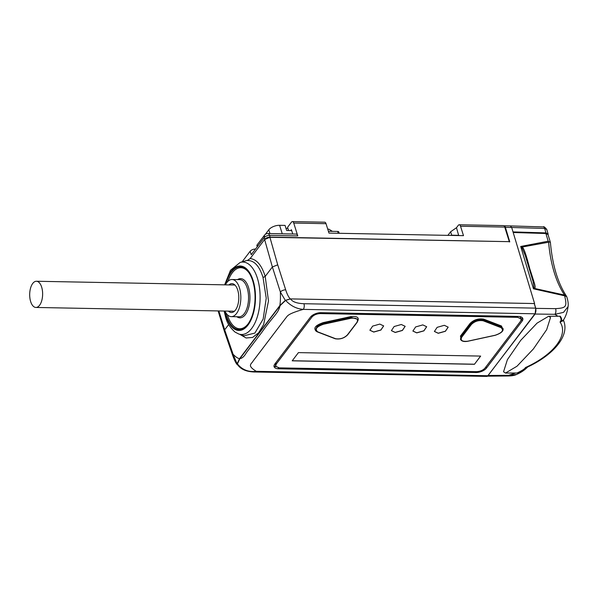 <?xml version="1.0" encoding="UTF-8"?>
<svg xmlns="http://www.w3.org/2000/svg" width="598" height="598" viewBox="0 0 598 598"><rect width="100%" height="100%" fill="white"/><g stroke="black" fill="none" stroke-linecap="round" stroke-linejoin="round"><path stroke-width="0.9" d="M224.34 331.18L224.676 329.819L233.1 354.285C235.866 357.096 238.026 358.531 239.581 358.598L279.812 305.608C280.387 302.73 280.574 298.2 280.365 292.018L272.374 266.977L264.6 239.514L269.915 237.301L509.309 241.659L270.072 237.1L269.534 235.38A4.126 2.041 91.1 0 0 267.882 233.541A4.126 4.126 0 0 0 264.518 235.171L256.878 245.232L257.813 246.032L251.235 254.703L250.151 251.265A4.126 2.011 -17.4 0 1 255.473 249.052L255.518 249.052M265.31 234.379L268.786 229.796A8.387 4.089 162.6 0 1 279.595 225.297L285.067 225.401L286.651 230.469L291.689 230.566M509.309 241.659L504.742 227.083L460.542 226.238L463.495 235.657L328.975 233.1L326.022 223.674L293.738 223.061L297.767 235.918A4.126 2.041 91.1 0 0 296.115 234.072L267.882 233.541M250.151 251.265L242.1 261.872M264.6 239.514L250.143 258.553L247.34 260.511C254.18 260.302 259.412 265.961 263.038 277.502L265.206 276.426C261.73 265.265 256.706 259.308 250.143 258.553M239.873 334.379L246.092 337.99L252.573 337.444L258.628 332.802L263.621 324.542L268.495 300.966L265.206 276.426L272.374 266.977L277.711 264.824L269.915 237.301M270.072 237.1A4.126 2.011 162.6 0 0 264.757 239.312L264.219 237.593L264.518 235.171M279.812 305.608L285.306 300.375L290.232 298.895L534.582 303.545L513.009 231.904L545.974 232.906L548.119 233.96L548.074 234.708M509.16 241.861L509.765 241.869L505.385 227.307A3.304 1.63 -88.9 0 0 504.047 225.79L510.326 225.909L511.664 227.427L513.009 231.904M460.542 226.238A3.304 1.63 -88.9 0 0 459.227 224.766L503.419 225.603A3.304 1.63 91.1 0 1 504.742 227.083M292.766 234.012L291.42 229.714L290.785 230.544M293.738 223.061A3.304 1.63 -88.9 0 0 292.415 221.589A3.304 1.63 -88.9 0 0 291.488 222.135L287.563 227.315L288.557 230.507M292.415 221.589L324.699 222.202A3.304 1.63 91.1 0 1 326.022 223.674M297.767 235.918L269.534 235.38A4.126 2.011 162.6 0 0 264.219 237.593L257.813 246.032M287.9 228.399L285.994 228.361M339.208 233.295L338.797 231.972A2.093 1.024 162.6 0 0 337.676 231.441L328.399 231.262M332.383 231.336L328.878 229.176L327.741 229.154M459.227 224.766A3.304 1.63 -88.9 0 0 458.3 225.311L456.483 227.711L458.703 235.567M228.683 324.535L224.676 329.819L218.868 310.938M244.081 335.777L254.89 333.071L263.18 319.003L266.23 298.208L263.038 277.502M247.923 260.302A38.167 18.852 -88.9 0 0 246.376 260.623L240.172 262.432L230.492 270.266L224.631 284.842M226.014 283.788A31.358 15.488 91.1 0 1 231.366 272.097A31.358 15.488 91.1 0 1 240.157 266.872A31.358 15.488 91.1 0 1 254.539 289.312A31.358 15.488 91.1 0 1 247.744 324.355A31.358 15.488 91.1 0 1 238.961 329.58A31.358 15.488 91.1 0 1 225.468 312.141M248.11 323.854A30.535 15.085 -88.9 0 1 239.693 328.773A30.535 15.085 -88.9 0 1 227.464 315.116A30.535 15.085 91.1 0 1 227.33 314.69M227.965 281.314A30.535 15.085 91.1 0 1 240.852 267.71A30.535 15.085 91.1 0 1 249.082 272.942M225.416 284.857A18.568 9.172 91.1 0 1 232.017 279.513A18.568 9.172 91.1 0 1 239.454 287.81A18.568 9.172 -88.9 0 1 239.596 306.931A18.568 9.172 -88.9 0 1 231.314 316.641L239.021 316.791A18.568 9.172 91.1 0 0 247.31 307.08A18.568 9.172 91.1 0 0 247.168 287.959A18.568 9.172 91.1 0 0 239.731 279.655L232.017 279.513M224.915 311.05A18.568 9.172 -88.9 0 0 231.314 316.641M228.914 284.917A14.442 7.131 91.1 0 1 232.547 283.699A14.442 7.131 91.1 0 1 237.727 290.097A14.442 7.131 -88.9 0 1 232.002 312.477A14.442 7.131 -88.9 0 1 228.414 311.117M32.74 283.437A13.104 6.473 -88.9 0 0 29.9 298.073A13.104 6.473 -88.9 0 0 35.91 307.454A13.104 6.473 -88.9 0 0 39.58 305.272A13.104 6.473 -88.9 0 0 42.421 290.628A13.104 6.473 -88.9 0 0 36.411 281.254A13.104 6.473 -88.9 0 0 32.74 283.437M285.306 300.375L280.365 292.018A4.126 1.921 -17.7 0 1 285.68 289.813L277.711 264.824M224.347 331.195L232.764 355.638A4.126 2.026 161 0 1 233.093 354.285L237.085 363.89L239.581 358.598M237.085 363.89L238.019 365.229M534.956 313.793A4.126 2.041 91.1 0 0 535.629 308.134L534.253 303.552L290.546 298.91L285.612 300.39L280.126 305.615L239.903 358.598L237.413 363.883L237.6 364.713C240.852 369.429 246.69 371.859 255.114 372.001L486.787 376.411A4.126 2.041 91.1 0 0 487.938 375.723L534.956 313.793L303.291 309.375C286.293 314.279 287.616 316.155 285.478 318.413L252.976 361.222C251.556 364.025 246.57 365.385 256.273 371.313A4.126 2.041 91.1 0 1 255.114 372.001M505.385 227.307L544.629 228.436L546.766 229.468L548.112 233.923M513.196 232.51L545.884 233.504L548.045 234.603M487.52 376.157L535.098 314.04L535.771 308.381L534.388 303.799M565.17 295.442L564.647 295.816L533.461 288.804L534.597 288.46L564.542 295.061L566.343 295.98A4.126 2.923 146.3 0 0 564.467 294.949L564.542 295.061M521.905 247.55L520.709 246.466L548.202 241.211L549.001 241.719L548.628 242.212L522.121 247.034C523.639 247.467 526.18 254.666 529.753 268.637C535.3 285.934 535.823 286.868 534.597 288.46L534.074 287.944L533.461 288.804L520.709 246.466L522.121 247.034L521.905 247.55L525.291 255.6L533.154 281.725L534.074 287.944M566.448 296.152A4.126 2.923 146.3 0 0 566.343 295.98C557.717 282.719 552.403 264.892 550.414 242.504L549.001 241.719M566.792 296.929L566.867 297.109C568.078 300.958 568.481 304.135 568.078 306.632L568.078 306.632C567.308 311.977 565.798 316.394 563.54 319.893L560.767 321.657C562.045 320.229 561.873 318.42 560.251 316.222L548.583 316.29L537.056 323.129L520.694 340.367L507.381 359.697L503.553 371.777L505.474 373.085L517.502 373.017C522.144 370.887 524.895 369.145 525.762 367.77L527.675 366.978M488.446 375.484L508.621 375.312L516.687 374.423M503.553 371.769L505.467 373.062L516.993 366.23L533.364 348.985L546.669 329.655L550.496 317.575L548.904 316.29M550.496 317.575L549.188 316.29M559.713 316.245C561.395 318.592 561.492 320.506 560.02 321.986A60.66 29.04 -18.3 0 1 525.433 367.553C524.909 368.809 522.084 370.633 516.964 373.04L506.087 373.017M568.078 306.632L563.488 312.38L554.929 314.309L535.098 314.04M563.002 320.289L563.622 320.685L560.767 321.657A3.304 0.912 -112.1 0 0 560.745 321.888M563.54 320.416A3.304 2.863 163.8 0 0 563.57 320.498A63.956 30.625 -18.3 0 1 563.951 321.53A63.956 30.625 -18.3 0 1 563.996 321.664M526.083 367.538L525.762 367.77A3.304 2.691 95.1 0 1 526.083 367.538L527.361 367.127C552.425 355.518 569.102 336.936 564.041 321.806A63.956 30.625 -18.3 0 0 563.622 320.685A3.304 2.923 164.3 0 1 563.555 320.476L563.563 319.855M566.74 296.69L566.56 296.302M237.413 363.883C242.175 369.803 248.462 372.277 256.273 371.313L487.938 375.723M280.126 305.615C277.764 314.204 274.826 313.935 261.715 332.495L246.518 352.521C244.343 356.378 242.138 358.404 239.903 358.598M535.629 308.134L303.963 303.717A4.126 2.041 -88.9 0 1 303.291 309.375C296.556 308.852 290.665 305.862 285.612 300.39M303.963 303.717C296.929 303.448 292.459 301.848 290.546 298.91M475.806 372.539A8.252 4.022 162.6 0 0 486.443 368.114L522.106 321.126A8.252 4.022 162.6 0 0 522.809 318.525A8.252 4.022 162.6 0 0 518.399 316.432L321.096 312.672A8.252 4.022 162.6 0 0 310.459 317.097L274.796 364.085A8.252 4.022 162.6 0 0 274.093 366.686A8.252 4.022 162.6 0 0 278.504 368.779L475.806 372.539L475.515 371.612M274.019 365.767A8.252 4.022 162.6 0 0 276.022 366.821M521.284 319.788L521.568 319.407A8.252 4.022 162.6 0 0 522.338 317.725M456.483 227.711L450.623 231.77L447.887 235.365M450.623 231.77L451.699 235.201L458.875 235.343M320.393 313.584C316.738 313.733 313.905 314.914 311.879 317.127L276.216 364.107L275.656 366.193L279.184 367.867L476.494 371.627C480.149 371.478 482.982 370.297 485.008 368.084L520.671 321.104L521.232 319.018L517.704 317.344L320.393 313.584L320.117 312.694M298.432 352.611L292.198 360.826L474.431 364.302L480.665 356.087L298.432 352.611M438.259 333.295L445.428 331.27L448.179 327.151L444.314 325.312L437.145 327.338L434.395 331.464L438.259 333.295M416.754 332.884L423.922 330.858L426.673 326.74L422.816 324.901L415.64 326.927L412.889 331.053L416.754 332.884M395.248 332.481L402.417 330.455L405.167 326.329L401.31 324.497L394.134 326.523L391.391 330.649L395.248 332.481M373.743 332.069L380.919 330.044L383.669 325.917L379.805 324.086L372.629 326.112L369.885 330.238L373.743 332.069M275.342 363.36L275.656 366.193M521.232 319.018L519.998 316.589M474.431 364.302L480.575 356.087M292.265 360.744L474.401 364.212M434.38 331.419L438.229 333.206L445.361 331.21L448.164 327.106M412.882 331.015L416.724 332.802L423.862 330.799L426.658 326.695M391.376 330.604L395.218 332.391L402.357 330.388L405.152 326.284M369.87 330.193L373.72 331.98L380.851 329.976L383.654 325.873M357.597 321.313C359.48 317.553 357.215 315.983 350.802 316.611L350.944 317.478L323.413 323.466L317.299 326.269L315.408 330.006M335.545 338.7L334.977 338.513L335.545 338.7C340.127 339.425 344.059 338.176 347.348 334.955A0.576 0.419 37.2 0 0 347.655 334.828L357.238 322.21L357.963 319.302L350.944 317.478L351.063 318.256L323.548 324.236C316.514 326.68 314.585 329.221 317.762 331.86L335.545 338.7M503.015 329.887L501.483 325.992L483.677 319.145L483.438 320.005C478.505 319.212 474.266 320.558 470.723 324.026L461.14 336.652L460.453 339.208L461.14 336.652A0.576 0.419 -142.8 0 0 461.791 337.137C460.161 340.389 462.119 341.75 467.658 341.219L495.174 335.239C502.208 332.794 504.136 330.253 500.96 327.614A0.576 0.426 -69 0 0 501.229 326.852L483.438 320.005L483.177 320.775C478.594 320.05 474.655 321.298 471.374 324.52L461.791 337.137M269.975 233.579L268.786 229.796M290.232 298.895C288.55 297.094 287.033 294.067 285.68 289.813M282.263 233.811L279.595 225.297M338.251 233.272L337.676 231.441M224.13 311.035L225.678 317.351C227.031 322.883 230.185 327.816 235.141 332.144L238.811 334.02A36.224 17.895 -88.9 0 0 256.961 317.934A36.224 17.895 -88.9 0 0 257.417 278.257A36.224 17.895 -88.9 0 0 240.172 262.432M224.758 311.05A32.24 15.922 -88.9 0 0 226.029 316.05A32.24 15.922 -88.9 0 0 247.976 325.088A32.24 15.922 -88.9 0 0 253.081 280.41A32.24 15.922 -88.9 0 0 238.766 266.095A32.24 15.922 -88.9 0 0 225.259 284.85M237.526 279.617A19.599 9.68 91.1 0 1 248.499 287.406A19.599 9.68 91.1 0 1 247.751 310.257A19.599 9.68 91.1 0 1 236.823 316.746M510.326 225.909L543.276 226.911A3.304 1.674 91.7 0 1 544.629 228.436L545.974 232.906M564.647 295.816L564.721 296.077C567.113 306.804 566.336 307.977 555.602 308.65L535.771 308.381M545.884 233.504L548.202 241.211M487.497 376.172L507.515 376A4.126 2.018 89.5 0 0 508.621 375.312L515.364 373.107M558.039 316.312L554.929 314.309A4.126 2.123 -89.2 0 0 555.602 308.65M566.867 297.109A4.126 1.958 163.2 0 0 564.721 296.077M548.628 242.212A85.178 42.069 -88.9 0 0 564.467 294.949M486.443 368.114L486.017 366.761M278.504 368.779L278.19 367.792M522.106 321.126L521.568 319.407M350.802 316.611L323.249 322.599C315.153 325.417 312.926 328.347 316.581 331.389M323.249 322.599L323.383 323.376L317.276 326.179L315.393 329.961M483.677 319.145C478.385 318.293 473.84 319.728 470.043 323.451L460.46 336.069L461.245 340.389M311.528 315.991L311.879 317.127M275.79 362.769L276.216 364.107M517.412 316.409L517.704 317.344M357.955 319.265L350.921 317.389L323.383 323.376L323.548 324.236M347.348 334.955L356.924 322.337C358.553 319.085 356.602 317.725 351.063 318.256M317.762 331.86A0.576 0.426 111 0 1 317.403 331.92L335.194 338.76M460.46 336.069A0.576 0.419 -142.8 0 1 461.11 336.562L470.723 324.026A0.576 0.419 -142.8 0 0 471.374 324.52M470.043 323.451A0.576 0.419 -142.8 0 1 470.693 323.944C474.236 320.468 478.475 319.13 483.408 319.915L501.206 326.762L503 328.466L501.206 326.762A0.576 0.426 -69 0 1 501.483 325.992M500.96 327.614L483.177 320.775M256.848 245.389L257.275 246.742M224.332 331.135L218.113 310.923M238.811 334.02L244.074 335.777M240.852 267.71L243.67 267.762M239.693 328.773L242.504 328.825M234.416 311.237L35.91 307.454M234.917 285.037L36.411 281.254M543.276 226.911C543.649 226.246 544.808 227.098 546.766 229.453M548.03 234.566L550.392 242.407M528.213 366.417C525.126 369.766 521.277 372.434 516.65 374.438C514.616 375.462 511.567 375.985 507.515 376M564.041 321.806L563.51 320.334M232.764 355.638C234.453 360.258 235.963 363.285 237.279 364.713M335.216 338.774C340.053 339.567 344.201 338.251 347.655 334.828M315.423 330.051C315.363 330.574 316.028 331.202 317.403 331.92M467.621 341.301L495.144 335.321C501.154 333.273 503.77 330.986 503 328.466M460.453 339.216C461.454 341.226 463.846 341.921 467.614 341.301"/></g></svg>
